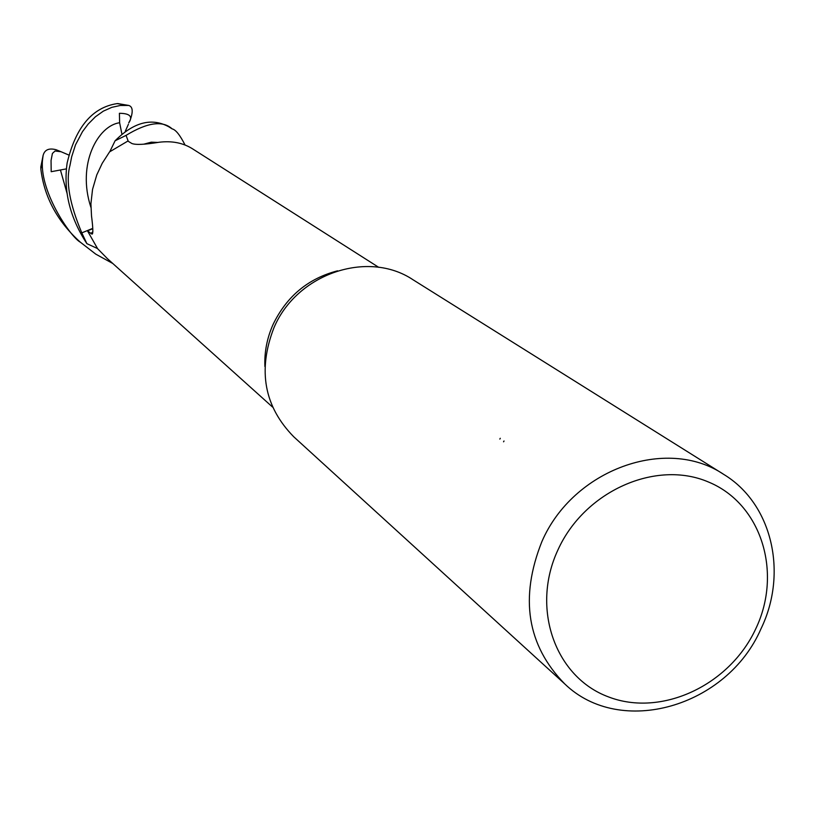 <?xml version="1.0" encoding="UTF-8"?>
<svg xmlns="http://www.w3.org/2000/svg" width="815" height="815" viewBox="0 0 815 815"><rect width="100%" height="100%" fill="white"/><g stroke="black" fill="none" stroke-linecap="round" stroke-linejoin="round"><path stroke-width="1.22" d="M264.895 366.516C264.305 352.1 267.014 338.103 273.035 324.543C286.615 296.385 308.121 278.486 337.563 270.825M378.7 267.32L192.727 148.941C183.232 142.9 172.026 140.669 159.108 142.248C144.744 144.612 135.657 145.019 131.826 143.481L127.853 141.066L109.577 151.875L102.221 163.306L96.781 174.899L92.543 189.386L90.913 203.73L91.514 215.924C93.073 228.098 93.246 234.17 92.013 234.119L87.48 230.859L92.778 228.699M107.417 258.661L97.647 248.738L87.48 230.859M755.831 628.66C729.7 685.303 661.434 717.383 608.479 696.896C555.147 677.265 530.606 608.235 557.969 549.85C584.528 491.139 655.912 459.426 708.398 481.981C761.292 503.67 782.716 572.334 755.831 628.66M760.955 628.874C727.133 706.88 620.48 738.003 564.683 683.856C527.071 645.317 519.481 597.884 541.904 541.557C573.047 469.409 666.507 435.791 723.74 474.401C772.172 503.701 788.156 572.976 760.955 628.874M564.683 683.856L293.757 436.789C264.152 406.593 257.53 370.285 273.891 327.885C296.64 273.636 367.891 249.492 413.001 279.749L723.74 474.401M500.278 438.287L499.85 439.091M503.558 441.801L504.016 441.007M112.776 263.479L95.793 254.158L80.43 242.259C70.335 237.002 37.826 189.131 42.808 157.784L43.093 155.482C44.581 149.777 48.91 147.851 56.082 149.726L61.064 151.733L55.063 150.999L52.415 153.434L51.05 160.494L51.192 171.7L66.433 168.868M118.002 103.587L117.115 103.607C92.319 107.366 75.663 127.181 67.136 163.041C63.224 190.649 69.805 217.524 86.879 243.654L81.806 232.866C69.519 203.648 65.587 181.134 69.998 165.333L71.659 156.806L75.51 144.836L82.488 131.643L88.102 124.145L95.406 116.79L103.373 111.125L111.808 107.346L120.253 105.481L128.709 105.441C132.763 106.673 133.273 111.523 130.217 119.968L128.699 122.973C133.089 116.616 129.982 113.387 119.408 113.295L119.622 122.749L121.883 133.996M92.757 228.373L81.806 232.866M128.261 141.321L126.06 135.371C147.301 122.423 162.674 120.253 172.148 128.882L168.888 126.834C151.733 117.431 133.803 122.087 115.078 140.801L109.791 151.692M40.831 166.596L40.852 169.113C44.092 196.058 56.388 219.622 77.72 239.793L80.43 242.259M86.879 243.654L97.484 248.524M172.148 128.882C175.694 129.667 180.003 135.056 185.076 145.06M128.383 124.328L125.286 131.297M61.064 151.733L68.735 155.003M115.078 140.801L126.06 135.371M92.869 231.776L90.801 233.589M119.622 122.749C98.095 125.592 76.6 163.856 90.903 207.356M60.483 170.172L67.176 193.776M157.733 142.431L151.244 142.177L143.837 144.163M117.115 103.607L128.23 105.369M40.852 169.113L42.808 157.784M106.806 258.111L272.567 407.082M92.543 233.661L92.013 234.119M128.709 105.441L117.767 103.566M40.76 167.258L43.093 155.482"/></g></svg>
